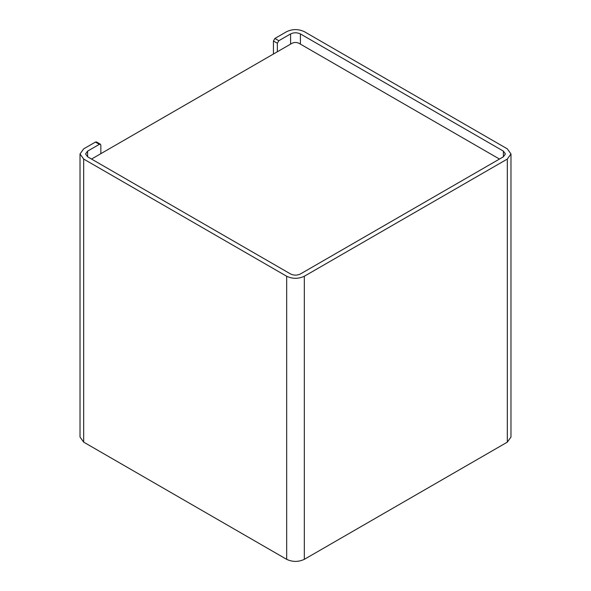 <?xml version="1.0" encoding="UTF-8"?>
<svg xmlns="http://www.w3.org/2000/svg" width="591" height="591" viewBox="0 0 591 591"><rect width="100%" height="100%" fill="white"/><g stroke="black" fill="none" stroke-linecap="round" stroke-linejoin="round"><path stroke-width="0.89" d="M87.601 156.785L85.569 153.956L87.601 151.126L87.601 156.785L290.595 273.98C293.867 275.509 297.133 275.509 300.405 273.98L503.399 156.785L503.399 151.126L505.431 153.956L503.399 156.785M503.399 151.126L300.405 33.923L300.405 44.118M290.595 44.118L290.595 33.923C293.867 32.402 297.133 32.402 300.405 33.923M277.356 51.757L277.356 43.269L278.826 40.72L274.904 38.452L286.672 31.663C292.56 28.915 298.44 28.915 304.328 31.663L507.322 148.858L510.979 153.956L507.322 159.053L304.328 276.248C298.44 278.996 292.56 278.996 286.672 276.248L83.678 159.053L80.021 153.956L83.678 148.858L95.447 142.062L99.369 144.33L100.411 144.226L100.839 145.179L100.839 153.675M80.021 153.956L80.021 437.045L83.678 442.142L286.672 559.337C292.56 562.085 298.44 562.085 304.328 559.337L507.322 442.142L510.979 437.045L510.979 153.956M100.411 144.226L96.488 141.958L95.447 142.062M274.904 38.452L273.434 41.001L277.356 43.269M99.369 144.33L87.601 151.126M290.595 33.923L278.826 40.72M273.434 54.025L273.434 41.001M499.476 159.053L298.935 43.269C296.645 42.197 294.355 42.197 292.065 43.269L91.524 159.053M507.322 159.053L507.322 442.142M304.328 276.248L304.328 559.337M286.672 276.248L286.672 559.337M83.678 159.053L83.678 442.142"/></g></svg>
